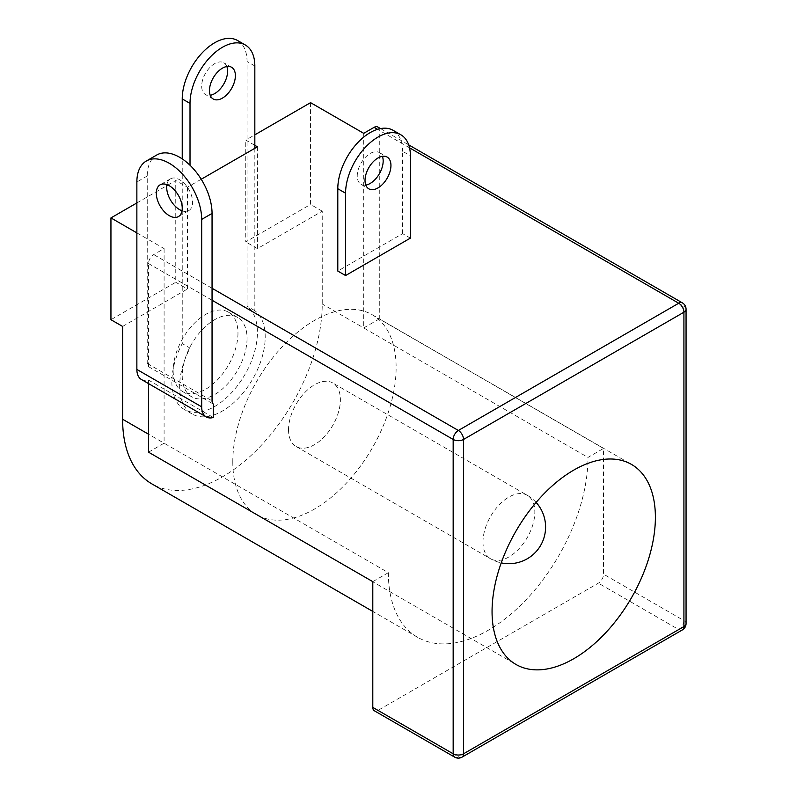 <?xml version="1.0" encoding="UTF-8"?>
<svg xmlns="http://www.w3.org/2000/svg" width="797" height="797" viewBox="0 0 797 797"><rect width="100%" height="100%" fill="white"/><g stroke="black" fill="none" stroke-linecap="round" stroke-linejoin="round"><path stroke-width="0.6" stroke-dasharray="3.98 2.99" d="M232.794 461.901A115.495 66.679 120 0 0 256.714 514.772A115.495 66.679 120 0 0 345.719 483.839A115.495 66.679 120 0 0 396.129 367.606A115.495 66.679 120 0 0 372.209 314.735A115.495 66.679 120 0 0 283.204 345.669A115.495 66.679 120 0 0 232.794 461.901M288.534 429.722A36.662 21.17 120 0 0 296.125 446.509A36.662 21.17 120 0 0 324.379 436.686A36.662 21.17 120 0 0 340.389 399.785A36.662 21.17 120 0 0 332.797 382.998A36.662 21.17 120 0 0 304.544 392.821A36.662 21.17 120 0 0 288.534 429.722M462.021 757.15A7.332 4.234 60 0 1 458.355 756.791L377.977 710.386L598.358 583.155A7.332 4.234 120 0 0 603.538 574.169L603.538 448.432L379.282 318.959L379.282 130.349A7.332 4.234 120 0 0 377.758 126.992M374.311 710.745A7.332 4.234 120 0 0 377.977 710.386M682.391 629.919A7.332 4.234 60 0 1 678.725 629.55L598.358 583.155M686.058 623.563A7.332 4.234 0 0 0 683.916 620.574L603.538 574.169M686.058 309.226A7.332 4.234 0 0 0 683.916 306.227L379.282 130.349M254.831 145.313L245.755 140.083L254.831 134.842M136.865 232.883L164.092 248.604L153.721 254.592A7.332 4.234 120 0 0 148.531 263.568L148.531 366.66A7.332 4.234 -60 0 1 147.236 363.442L147.236 175.998A45.828 26.46 60 0 1 156.73 155.016M136.865 202.946L166.752 185.691M167.908 185.024L175.758 180.491L175.758 282.277L110.942 319.707M201.223 179.255L187.425 187.225L175.758 180.491M410.385 238.124L402.615 233.631L337.798 271.05M402.615 233.631L402.615 151.3L410.385 155.794M393.12 130.319A45.828 26.46 -60 0 1 402.615 151.3M365.793 185.083A18.331 10.58 -60 0 1 361.041 184.346A18.331 10.58 -60 0 1 357.235 175.948A18.331 10.58 -60 0 1 365.245 157.497A18.331 10.58 -60 0 1 379.372 152.586A18.331 10.58 -60 0 1 382.391 156.332M254.831 148.312L254.831 310.661A60.502 34.929 -60 0 1 251.533 381.016A60.502 34.929 -60 0 1 192.177 414.012A60.502 34.929 -60 0 1 190.015 348.08L182.234 343.597L182.234 158.912M190.015 165.248L190.015 348.08M187.425 187.225L187.425 289.012L175.758 282.277M122.608 326.441L187.425 289.012M257.421 146.817L257.421 248.604L322.237 211.185L322.237 303.986A141.159 81.503 -60 0 1 260.619 446.051A141.159 81.503 -60 0 1 151.838 483.869M237.556 40.508A45.828 26.46 -60 0 1 247.05 61.489L247.05 306.168A60.502 34.929 -60 0 1 243.752 376.523A60.502 34.929 -60 0 1 184.396 409.519A60.502 34.929 -60 0 1 182.234 343.597M254.831 310.661L247.05 306.168M226.836 66.52A18.331 10.58 120 0 0 223.808 62.774A18.331 10.58 120 0 0 209.681 67.685A18.331 10.58 120 0 0 201.681 86.136A18.331 10.58 120 0 0 205.477 94.534A18.331 10.58 120 0 0 210.229 95.281M247.05 338.416A45.828 26.46 -60 0 1 227.045 384.543A45.828 26.46 -60 0 1 191.728 396.816A45.828 26.46 -60 0 1 182.234 375.835A45.828 26.46 -60 0 1 202.239 329.709A45.828 26.46 -60 0 1 237.556 317.435A45.828 26.46 -60 0 1 247.05 338.416M237.974 333.176A45.828 26.46 -60 0 1 217.97 379.302A45.828 26.46 -60 0 1 182.652 391.576A45.828 26.46 -60 0 1 173.158 370.595A45.828 26.46 -60 0 1 193.163 324.469A45.828 26.46 -60 0 1 228.49 312.195A45.828 26.46 -60 0 1 237.974 333.176M310.571 102.654L310.571 204.44L245.755 241.87L245.755 140.083M164.092 248.604L164.092 443.192L388.348 572.674A141.159 81.503 120 0 0 417.588 637.291A141.159 81.503 120 0 0 526.369 599.474A141.159 81.503 120 0 0 587.987 457.418L603.538 448.432M363.721 133.338L363.721 327.936L587.987 457.418M379.282 318.959L363.721 327.936L322.237 303.986M141.418 379.502A21.997 12.702 120 0 0 148.531 380.089L148.531 383.606M148.531 452.178L164.092 443.192L148.531 434.216M322.237 211.185L310.571 204.44M257.421 248.604L245.755 241.87M372.797 581.651L388.348 572.674M148.531 366.66L213.347 404.079M148.531 380.089L213.347 417.508M182.015 210.797A18.331 10.58 -120 0 0 188.809 210.587A18.331 10.58 -120 0 0 192.605 202.199A18.331 10.58 -120 0 0 184.605 183.748A18.331 10.58 -120 0 0 170.478 178.837A18.331 10.58 -120 0 0 166.902 184.615M482.982 541.99A36.662 21.17 120 0 0 490.573 558.767A36.662 21.17 120 0 0 518.827 548.944A36.662 21.17 120 0 0 534.837 512.053A36.662 21.17 120 0 0 527.245 495.266A36.662 21.17 120 0 0 498.992 505.089A36.662 21.17 120 0 0 482.982 541.99M454.688 757.15A7.332 4.234 120 0 0 458.355 756.791L678.725 629.55A7.332 4.234 120 0 0 683.916 620.574L683.916 306.227A7.332 4.234 120 0 0 682.391 302.87M409.548 147.824L377.519 129.333M212.052 288.265L153.721 254.592M254.831 65.982L247.05 61.489M147.236 175.998L136.865 181.985M212.052 300.24L148.531 263.568M147.236 363.442L212.052 400.861M256.714 514.772L515.978 664.459M372.209 314.735L631.473 464.412M296.125 446.509L490.573 558.767A36.662 36.662 0 0 0 501.233 562.871M536.122 502.439A36.662 36.662 0 0 0 527.245 495.266L332.797 382.998M380.518 128.586L408.702 144.855M361.041 184.346L368.812 188.829M379.372 152.586L387.143 157.079M231.588 67.267L223.808 62.774M213.257 99.017L205.477 94.534M192.177 414.012L184.396 409.519M191.728 396.816L182.652 391.576M237.556 317.435L228.49 312.195M417.588 637.291L372.797 611.429M188.809 210.587L178.438 216.575M170.478 178.837L160.107 184.824"/><path stroke-width="1.2" d="M492.058 611.588A115.495 66.679 120 0 0 515.978 664.459A115.495 66.679 120 0 0 604.983 633.515A115.495 66.679 120 0 0 655.393 517.293A115.495 66.679 120 0 0 631.473 464.412A115.495 66.679 120 0 0 542.468 495.355A115.495 66.679 120 0 0 492.058 611.588M686.058 309.226A7.332 4.234 0 0 1 683.916 312.215A7.332 4.234 -120 0 0 678.725 303.239L458.355 430.47A7.332 4.234 -120 0 1 463.535 439.446L463.535 753.793L683.916 626.562L683.916 312.215L463.535 439.446A7.332 4.234 180 0 1 453.164 439.446L453.164 753.793A7.332 4.234 120 0 0 454.688 757.15A7.332 7.332 0 0 0 462.021 757.15L682.391 629.919A7.332 7.332 0 0 0 686.058 623.563L686.058 309.226A7.332 7.332 0 0 0 682.391 302.87A7.332 4.234 120 0 0 678.725 303.239L409.548 147.824M462.021 757.15A7.332 4.234 60 0 0 463.535 753.793A7.332 4.234 180 0 1 453.164 753.793L372.797 707.387A7.332 4.234 120 0 0 374.311 710.745L454.688 757.15M686.058 623.563A7.332 4.234 0 0 1 683.916 626.562A7.332 4.234 60 0 1 682.391 629.919M380.518 128.586L377.758 126.992A7.332 4.234 120 0 0 374.092 127.351L363.721 133.338L310.571 102.654L254.831 134.842M201.223 179.255L257.421 146.817L254.831 145.313M372.797 611.429L151.838 483.869A141.159 81.503 -60 0 1 122.608 419.242L122.608 326.441L110.942 319.707L110.942 217.92L136.865 232.883M110.942 217.92L136.865 202.946M166.752 185.691L167.908 185.024M400.901 134.813L393.12 130.319A45.828 26.46 -60 0 0 357.803 142.603A45.828 26.46 -60 0 0 337.798 188.73L337.798 271.05L345.569 275.543L410.385 238.124L410.385 155.794A45.828 26.46 120 0 0 400.901 134.813A45.828 26.46 120 0 0 365.584 147.096A45.828 26.46 120 0 0 345.569 193.213L345.569 275.543M382.391 156.332A18.331 10.58 -60 0 1 383.168 160.984A18.331 10.58 -60 0 1 365.793 185.083M390.948 165.467A18.331 10.58 -60 0 1 382.939 183.918A18.331 10.58 -60 0 1 368.812 188.829A18.331 10.58 -60 0 1 365.016 180.441A18.331 10.58 -60 0 1 373.016 161.99A18.331 10.58 -60 0 1 387.143 157.079A18.331 10.58 -60 0 1 390.948 165.467M190.015 165.248L190.015 103.401A45.828 26.46 -60 0 1 210.019 57.284A45.828 26.46 -60 0 1 245.337 45.001A45.828 26.46 -60 0 1 254.831 65.982L254.831 148.312M235.384 75.665A18.331 10.58 120 0 0 231.588 67.267A18.331 10.58 120 0 0 217.461 72.178A18.331 10.58 120 0 0 209.462 90.629A18.331 10.58 120 0 0 213.257 99.017A18.331 10.58 120 0 0 227.384 94.106A18.331 10.58 120 0 0 235.384 75.665M210.229 95.281A18.331 10.58 120 0 0 227.603 71.172A18.331 10.58 120 0 0 226.836 66.52M182.234 158.912L182.234 98.918A45.828 26.46 -60 0 1 202.239 52.791A45.828 26.46 -60 0 1 237.556 40.508L245.337 45.001M201.681 219.414A45.828 26.46 -120 0 0 181.676 173.288A45.828 26.46 -120 0 0 146.359 161.004A45.828 26.46 -120 0 0 136.865 181.985L136.865 369.429A21.997 12.702 120 0 0 141.418 379.502L206.234 416.921A21.997 12.702 120 0 0 213.347 417.508L213.347 404.079A7.332 4.234 -60 0 1 212.052 400.861L212.052 213.427L201.681 219.414L201.681 406.849A21.997 12.702 120 0 0 206.234 416.921M148.531 383.606L148.531 452.178L372.797 581.651L372.797 707.387M146.359 161.004L156.73 155.016A45.828 26.46 60 0 1 192.047 167.3A45.828 26.46 60 0 1 212.052 213.427M156.312 193.213A18.331 10.58 -120 0 0 164.312 211.663A18.331 10.58 -120 0 0 178.438 216.575A18.331 10.58 -120 0 0 182.234 208.186A18.331 10.58 -120 0 0 174.234 189.736A18.331 10.58 -120 0 0 160.107 184.824A18.331 10.58 -120 0 0 156.312 193.213M166.902 184.615A18.331 10.58 -120 0 0 166.683 187.225A18.331 10.58 -120 0 0 182.015 210.797M377.519 129.333L374.092 127.351M212.052 300.24L453.164 439.446A7.332 4.234 120 0 1 458.355 430.47L212.052 288.265M337.798 188.73L345.569 193.213M190.015 103.401L182.234 98.918M148.531 434.216L122.608 419.242M136.865 369.429L201.681 406.849M501.233 562.871A36.662 36.662 0 0 0 536.122 502.439M408.702 144.855L682.391 302.87"/></g></svg>
